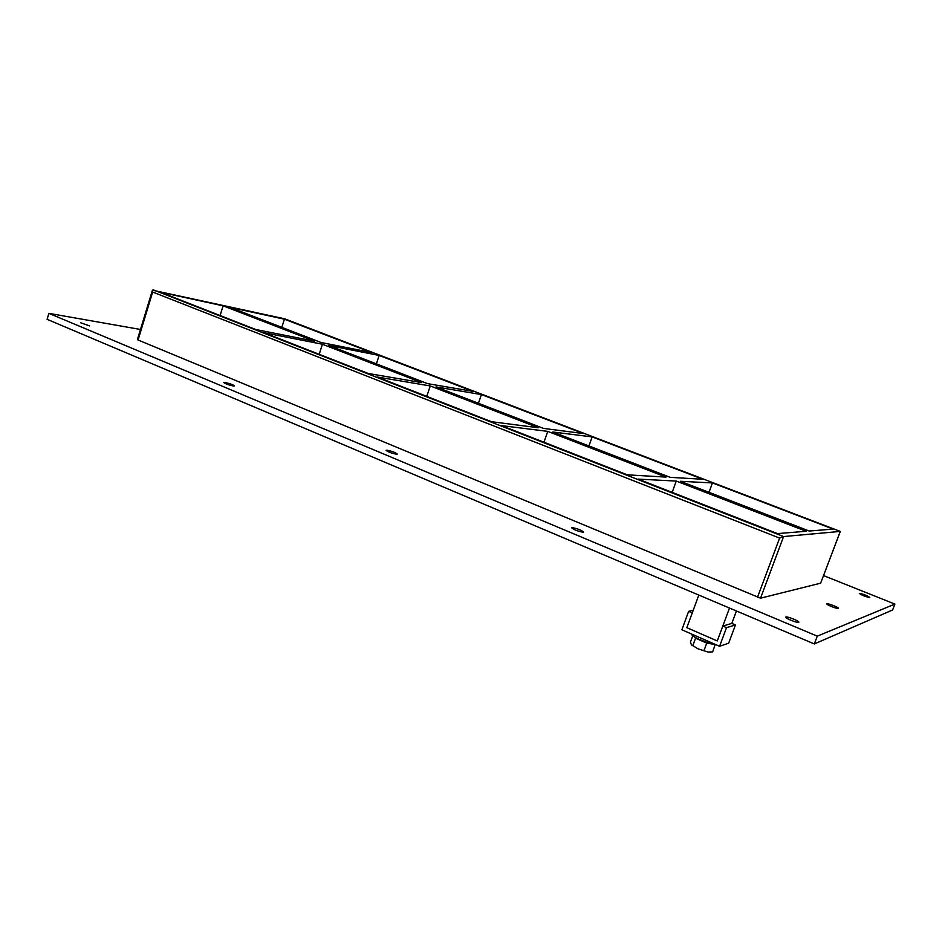 <?xml version="1.0" encoding="UTF-8"?>
<svg xmlns="http://www.w3.org/2000/svg" width="942" height="942" viewBox="0 0 942 942"><rect width="100%" height="100%" fill="white"/><g stroke="black" fill="none" stroke-linecap="round" stroke-linejoin="round"><path stroke-width="1.41" d="M798.663 622.344C797.203 623.109 784.898 618.164 785.71 617.14L785.887 616.998C787.394 616.268 799.581 621.167 798.828 622.203L798.663 622.344M838.38 608.461C837.273 609.074 826.169 604.682 826.841 603.893L826.958 603.798C828.112 603.21 839.122 607.566 838.498 608.367L838.38 608.461M583.086 532.218C577.835 531.276 574.008 529.804 571.617 527.791L572.088 527.614C577.352 528.556 581.167 530.028 583.545 532.042L583.086 532.218M396.511 454.209C391.448 453.208 387.986 451.925 386.114 450.347L386.927 450.205C391.99 451.194 395.44 452.49 397.3 454.056L396.511 454.209M233.428 386.02C228.565 384.984 225.385 383.841 223.855 382.582L225.02 382.499C229.872 383.535 233.051 384.689 234.558 385.937L233.428 386.02M89.667 325.92L80.753 322.788L89.667 325.92M869.725 597.511C865.533 596.71 862.06 595.356 859.304 593.436L859.398 593.378C863.59 594.178 867.052 595.532 869.796 597.44L869.725 597.511M379.143 355.44L473.284 391.448L427.527 383.618L328.852 345.514L379.143 355.44L376.376 363.871M322.423 344.242L421.663 382.617L368.204 373.479L264.007 332.714L322.423 344.242L319.173 354.298M371.631 352.567L320.987 342.476L230.036 307.351L284.413 319.197L371.631 352.567M314.522 341.192L255.741 329.488L160.317 292.161L223.113 305.844L314.522 341.192M481.409 394.557L583.333 433.544L543.487 428.41L436.064 386.915L481.409 394.557L478.442 403.282M430.258 385.937L538.377 427.75L491.5 421.71L377.247 377.012L430.258 385.937L426.761 396.382M592.141 436.911L702.862 479.266L670.198 477.347L552.801 432.001L592.141 436.911L588.962 445.966M547.749 431.377L665.982 477.099L627.266 474.827L501.438 425.596L547.749 431.377L543.97 442.234M220.087 315.535L223.113 305.844M138.062 339.991L152.663 292.055L152.439 290.195L137.391 339.603L138.062 339.991L760.535 598.182L783.579 536.551L840.276 531.418L820.67 583.098M152.439 290.195L284.661 318.796L840.276 531.418M809.213 531.029L680.395 481.28L712.446 482.928L833.14 529.098L809.213 531.029M806.105 531.276L777.503 533.596L638.24 479.113L676.262 481.068L806.105 531.276M281.823 327.345L284.413 319.197M672.164 492.383L676.262 481.068M712.446 482.928L709.008 492.336M140.476 329.476L48.866 313.345L817.291 636.156L894.9 604.081L823.555 575.597M760.535 598.182L820.635 583.18L840.323 531.394M48.866 313.345L47.1 319.326L814.324 643.939L892.616 609.98L894.9 604.081M814.324 643.939L817.291 636.156M153.087 289.783L783.579 536.551L779.611 538.082L757.474 597.334M736.432 610.981L731.816 623.404L735.455 624.97L726.518 627.655L722.808 626.065L717.274 640.949L686.824 627.666L692.252 612.912L688.626 611.358L681.867 629.774L719.594 646.283L726.518 627.655M731.816 623.404L722.808 626.065M735.455 624.97L728.661 643.198L719.594 646.283M693.23 610.251L688.626 611.358M715.249 644.387C709.138 644.505 690.462 636.297 691.875 634.154M715.225 644.387L712.647 651.888L708.066 652.052L710.645 652.158M692.794 635.685L690.427 642.103L691.452 644.846L698.069 648.838L708.066 652.052M715.367 644.575L706.759 643.092L695.561 638.193L692.865 645.517M695.561 638.193L694.784 637.122M706.759 643.092L704.039 650.451M698.163 648.873L707.995 652.041M691.487 644.893L698.069 648.838M709.208 643.245L698.14 638.97M729.497 608.037L717.274 640.949L686.824 627.666L698.823 595.061M152.663 292.055L779.611 538.082M710.421 652.194L711.163 652.111"/></g></svg>
